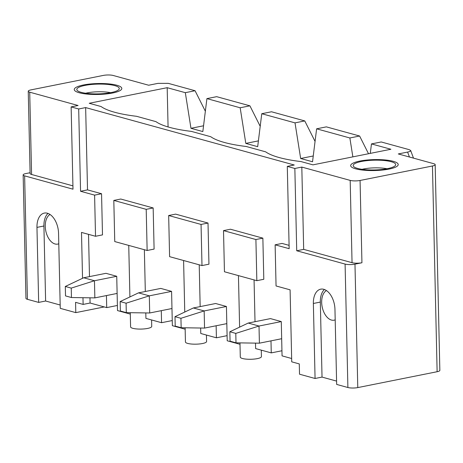 <?xml version="1.0" encoding="UTF-8"?>
<svg xmlns="http://www.w3.org/2000/svg" width="463" height="463" viewBox="0 0 463 463"><rect width="100%" height="100%" fill="white"/><g stroke="black" fill="none" stroke-linecap="round" stroke-linejoin="round"><path stroke-width="0.69" d="M47.984 213.42A17.623 10.441 -101.3 0 0 43.916 226.002L45.617 301.008L60.178 305.019M50.033 214.479A15.418 9.133 -101.3 0 0 45.264 226.378A15.418 9.133 -101.3 0 0 57.736 244.094A15.418 9.133 -101.3 0 0 58.789 243.769M168.075 126.949L167.184 87.686L185.322 92.675L195.062 90.731L168.289 83.357L157.97 83.369L148.658 85.233L113.244 75.486A7.049 1.62 -1.3 0 0 103.353 75.411L30.969 89.886A7.049 1.62 -1.3 0 0 28.243 91.234L30.112 173.527A7.049 1.62 -1.3 0 0 31.588 174.482L72.922 185.86M28.243 91.234A7.049 1.62 -1.3 0 0 29.719 92.189L78.091 105.506L71.134 106.895L78.693 108.979L80.556 191.265L94.597 195.131L95.528 236.275L81.494 232.414L82.536 278.304M82.975 297.709L83.126 304.417L75.567 302.339L75.799 312.623L60.254 308.346L58.552 233.34A17.623 10.441 -101.3 0 0 44.298 213.09A17.623 10.441 -101.3 0 0 36.959 227.397L38.66 302.403L27.427 299.312A7.049 1.62 178.7 0 1 25.951 298.357L23.15 174.921A7.049 1.62 -1.3 0 0 24.626 175.876L72.998 189.188L71.134 106.895M75.799 312.623L104.268 306.928M38.66 302.403L45.617 301.008M23.15 174.921A7.049 1.62 -1.3 0 1 25.876 173.573L30.089 172.728M116.826 85.238A23.787 5.475 178.7 0 1 121.815 88.456A23.787 5.475 178.7 0 1 98.156 94.469A23.787 5.475 178.7 0 1 74.248 89.533A23.787 5.475 178.7 0 1 90.268 83.988A23.787 5.475 178.7 0 1 116.826 85.238M393.232 161.315A23.787 5.475 178.7 0 1 398.221 164.533A23.787 5.475 178.7 0 1 374.567 170.546A23.787 5.475 178.7 0 1 350.659 165.615A23.787 5.475 178.7 0 1 366.679 160.065A23.787 5.475 178.7 0 1 393.232 161.315A23.787 5.475 -1.3 0 0 366.679 160.065A23.787 5.475 -1.3 0 0 350.659 165.615A23.787 5.475 -1.3 0 0 374.567 170.546A23.787 5.475 -1.3 0 0 398.221 164.533A23.787 5.475 -1.3 0 0 393.232 161.315M287.291 166.391L294.85 168.474L296.719 250.767L345.091 264.078A7.049 1.62 -1.3 0 0 354.976 264.153L357.777 387.589A7.049 1.62 178.7 0 1 347.892 387.514L336.659 384.423L334.957 309.417A17.623 10.441 -101.3 0 0 320.709 289.167A17.623 10.441 -101.3 0 0 313.364 303.473L315.066 378.479L299.52 374.202L299.283 363.912L291.731 361.834L290.093 289.832L276.058 285.966L275.126 244.823L289.161 248.683L287.291 166.391L294.254 165.002L85.649 107.584L78.693 108.979M357.777 387.589L437.124 371.72L432.454 165.991L360.069 180.472A7.049 1.62 -1.3 0 1 350.184 180.396L301.812 167.079L294.85 168.474M432.454 165.991A7.049 1.62 -1.3 0 0 435.179 164.643A7.049 1.62 -1.3 0 0 433.704 163.688L398.29 153.942L407.602 152.078C409.767 151.621 410.785 151.083 410.652 150.475L409.28 149.688L381.211 141.962L371.465 143.912L390.899 149.26L312.947 164.851L301.072 161.587A81.633 18.78 -1.3 0 1 265.658 151.835L246.218 146.487A81.633 18.78 -1.3 0 1 210.804 136.741L191.369 131.388A81.633 18.78 -1.3 0 1 155.956 121.642L136.521 116.294A81.633 18.78 -1.3 0 1 101.108 106.548L89.226 103.278L167.184 87.686M301.812 167.079L303.676 249.372L352.048 262.683A7.049 1.62 -1.3 0 0 361.939 262.758L354.976 264.153M324.389 289.502A17.623 10.441 -101.3 0 0 320.327 302.084L322.028 377.09L336.584 381.095M326.438 290.561A15.418 9.133 -101.3 0 0 322.497 308.294A15.418 9.133 -101.3 0 0 334.147 320.176A15.418 9.133 -101.3 0 0 335.195 319.852M85.649 107.584L87.519 189.876L80.556 191.265M147.141 250.483L154.098 249.088L153.166 207.945L120.774 199.032L113.811 200.421L114.749 241.564L147.141 250.483L146.204 209.34L113.811 200.421M144.363 249.719L145.313 291.505M145.799 312.924L145.926 318.394L161.564 322.699L161.292 310.661M185.154 329.193L172.363 325.674L171.582 291.383L160.783 288.414L138.512 292.865L149.312 295.84L149.699 312.982L126.301 312.635L126.086 303.201L120.148 301.569L120.363 310.997L126.301 312.635M201.99 265.577L208.946 264.188L208.014 223.044L175.622 214.126L168.665 215.521L169.597 256.664L201.99 265.577L201.052 224.433L168.665 215.521M199.217 264.819L200.166 306.604M200.653 328.024L200.774 333.493L216.412 337.799L216.14 325.761M240.002 344.287L227.211 340.768L226.43 306.483L215.636 303.508L193.36 307.964L204.16 310.933L204.548 328.082L181.155 327.729L180.94 318.301L175.002 316.669L175.211 326.097L181.155 327.729M256.838 280.676L263.8 279.282L262.862 238.138L230.476 229.226L223.513 230.615L224.445 271.764L256.838 280.676L255.906 239.533L223.513 230.615M254.065 279.912L255.015 321.698M255.501 343.118L255.622 348.587L271.26 352.893L270.988 340.861M291.649 358.507L282.06 355.868L281.284 321.577L270.485 318.608L248.214 323.058L259.008 326.033L259.402 343.176L236.003 342.828L235.789 333.395L229.851 331.763L230.065 341.19L236.003 342.828M275.126 244.823L282.083 243.428L289.086 245.355M87.519 189.876L101.553 193.737L102.491 234.886L95.528 236.275M88.526 234.347L89.486 276.608M89.967 297.813L90.088 303.028L106.716 307.606L106.438 295.568M130.3 314.093L117.509 310.575L116.734 276.289L105.934 273.315L83.664 277.771L94.458 280.74L94.851 297.888L71.452 297.535L71.238 288.108L65.3 286.47L65.514 295.903L71.452 297.535M296.719 250.767L303.676 249.372M435.179 164.643L439.85 370.371A7.049 1.62 178.7 0 1 437.124 371.72M315.066 378.479L322.028 377.09M258.4 140.879L245.807 143.403L240.17 107.775L249.916 105.824L216.661 96.674L206.915 98.619L202.835 131.573L190.959 128.303L203.552 125.786M260.206 126.318L249.916 105.824M245.807 143.403L257.683 146.667L261.763 113.719L271.509 111.768L304.764 120.924L295.018 122.874L300.655 158.496L312.537 161.766L316.617 128.818L326.357 126.868L359.612 136.018L349.872 137.968L352.858 156.87M205.358 111.218L195.062 90.731M281.944 350.757L271.26 352.893M130.271 312.693L130.595 326.884A10.574 2.431 -1.3 0 0 136.539 328.933A10.574 2.431 -1.3 0 0 147.639 328.429A10.574 2.431 -1.3 0 0 151.731 326.403L151.586 319.956M146.204 209.34L153.166 207.945M185.322 92.675L190.959 128.303M370.29 153.386L371.465 143.912M349.872 137.968L316.617 128.818M295.018 122.874L261.763 113.719M240.17 107.775L206.915 98.619M117.394 305.464L106.716 307.606M90.088 303.028L83.126 304.417M101.553 193.737L94.597 195.131M368.513 153.739L359.612 136.018M201.052 224.433L208.014 223.044M185.119 327.787L185.443 341.983A10.574 2.431 -1.3 0 0 191.387 344.026A10.574 2.431 -1.3 0 0 202.493 343.523A10.574 2.431 -1.3 0 0 206.585 341.503L206.434 335.05M172.242 320.564L161.564 322.699M255.906 239.533L262.862 238.138M239.973 342.886L240.291 357.077A10.574 2.431 -1.3 0 0 246.235 359.126A10.574 2.431 -1.3 0 0 257.341 358.622A10.574 2.431 -1.3 0 0 261.433 356.597L261.288 350.15M227.096 335.658L216.412 337.799M300.655 158.496L313.248 155.979M315.054 141.412L304.764 120.924M281.284 321.577L259.008 326.033L235.789 333.395M248.214 323.058L229.851 331.763M259.402 343.176L281.672 338.719M226.43 306.483L204.16 310.933L180.94 318.301M193.36 307.964L175.002 316.669M204.548 328.082L226.824 323.625M171.582 291.383L149.312 295.84L126.086 303.201M138.512 292.865L120.148 301.569M149.699 312.982L171.97 308.526M116.734 276.289L94.458 280.74L71.238 288.108M83.664 277.771L65.3 286.47M94.851 297.888L117.122 293.432M387.004 168.752A17.733 4.08 -1.3 0 0 362.054 169.319M391.235 161.714A21.257 4.89 -1.3 0 0 366.326 160.725A21.257 4.89 -1.3 0 0 353.35 166.13A21.257 4.89 -1.3 0 0 374.55 169.962A21.257 4.89 -1.3 0 0 395.558 165.175A21.257 4.89 -1.3 0 0 391.235 161.714M79.242 92.756A23.787 5.475 -1.3 0 0 105.796 94.001A23.787 5.475 -1.3 0 0 121.815 88.456A23.787 5.475 -1.3 0 0 97.907 83.525A23.787 5.475 -1.3 0 0 74.248 89.533A23.787 5.475 -1.3 0 0 79.242 92.756M110.593 92.669A17.733 4.08 -1.3 0 0 85.649 93.237M81.239 92.357A21.257 4.89 -1.3 0 0 103.77 93.584A21.257 4.89 -1.3 0 0 119.153 89.093A21.257 4.89 -1.3 0 0 97.919 84.104A21.257 4.89 -1.3 0 0 76.939 90.053A21.257 4.89 -1.3 0 0 81.239 92.357M31.588 174.482L29.719 92.189M27.427 299.312L24.626 175.876M350.184 180.396L352.048 262.683M345.091 264.078L347.892 387.514M360.069 180.472L361.939 262.758M407.602 152.078L409.437 157.009M313.364 303.473L320.327 302.084M36.959 227.397L43.916 226.002M413.494 158.126L410.652 150.475M129.912 296.945L128.743 245.419M184.76 312.039L183.591 260.519M239.614 327.138L238.445 275.612"/></g></svg>
